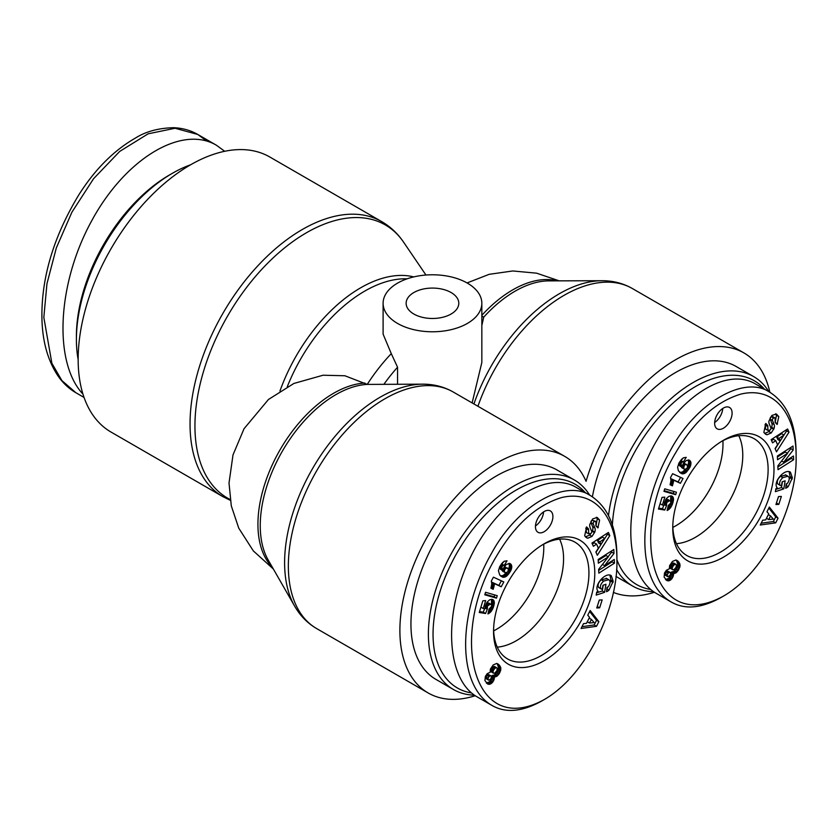 <?xml version="1.0" encoding="UTF-8"?>
<svg xmlns="http://www.w3.org/2000/svg" width="838" height="838" viewBox="0 0 838 838"><rect width="100%" height="100%" fill="white"/><g stroke="black" fill="none" stroke-linecap="round" stroke-linejoin="round"><path stroke-width="1.26" d="M273.366 569.033L253.327 550.901L238.757 528.149L231.298 505.869L229.015 483.044L233.006 454.908L244.026 428.752L268.453 399.496L293.908 383.448L323.07 375.225L344.868 375.759L367.233 384.401A127.533 73.629 120 0 1 391.283 353.646L383.102 334.132L383.102 303.283A49.369 28.502 0 0 0 397.558 323.437A49.369 28.502 0 0 0 451.357 329.606A49.369 28.502 0 0 0 481.84 303.283A49.369 28.502 0 0 0 432.471 274.78A49.369 28.502 0 0 0 383.102 303.283M473.92 403.958A135.138 78.018 120 0 1 601.904 280.72L548.764 280.877A106.96 61.75 120 0 0 483.746 317.131A127.533 73.629 120 0 0 481.84 316.418M481.84 325.458L483.746 317.131L481.84 316.031M78.154 359.376A158.801 91.677 -60 0 1 147.467 199.57A158.801 91.677 -60 0 1 269.836 157.02L381.74 221.63A158.801 91.677 120 0 0 259.371 264.169A158.801 91.677 120 0 0 190.048 423.976A158.801 91.677 120 0 0 222.939 496.672L111.045 432.073A158.801 91.677 -60 0 1 78.154 359.376M481.84 303.283L481.84 362.498L472.119 402.91M613.332 592.403A136.584 78.856 120 0 0 654.468 592.267M769.86 392.268A136.584 78.856 120 0 0 743.955 352.945A136.584 78.856 120 0 0 586.066 481.326A136.584 78.856 -60 0 0 564.76 456.396L453.222 392.006C443.962 386.737 433.791 384.129 422.708 384.171A135.138 78.018 120 0 0 312.595 468.526A135.138 78.018 120 0 0 294.599 606.063C300.098 615.679 307.452 623.189 316.638 628.573A136.584 78.856 -60 0 1 316.638 470.862A136.584 78.856 -60 0 1 453.222 392.006M391.283 353.646L397.558 367.233A117.655 67.93 -60 0 0 383.919 384.296M422.708 384.171L367.233 384.401A106.96 61.75 -60 0 0 281.495 452.698A106.96 61.75 -60 0 0 268.17 559.973L294.599 606.063M451.085 292.525A26.334 15.199 180 0 1 458.795 303.283A26.334 15.199 180 0 1 432.471 318.482A26.334 15.199 180 0 1 406.137 303.283A26.334 15.199 180 0 1 422.394 289.236A26.334 15.199 180 0 1 451.085 292.525M397.558 384.254L397.558 367.233M475.272 695.718A136.584 78.856 -60 0 1 428.176 692.974A136.584 78.856 -60 0 1 428.176 535.252A136.584 78.856 -60 0 1 564.76 456.396M78.154 359.596A135.756 78.384 -60 0 1 76.405 339.558A135.756 78.384 -60 0 1 172.408 173.288A135.756 78.384 -60 0 1 190.624 164.782M172.408 173.288L169.496 174.964A131.65 76.007 120 0 0 76.405 336.195L76.405 339.558M82.962 394.122C53.475 362.686 57.078 284.857 90.913 222.238C124.391 159.325 181.228 124.453 216.424 145.236L224.71 151.29M589.638 495.122A120.944 69.826 120 0 0 574.397 480.017A120.944 69.826 120 0 0 453.442 549.843A120.944 69.826 120 0 0 453.442 689.506A120.944 69.826 120 0 0 474.444 695.163M471.553 692.942A117.655 67.93 -60 0 1 456.668 553.447A117.655 67.93 -60 0 1 585.249 492.597M453.442 689.506L435.99 679.429A120.944 69.826 -60 0 1 435.99 539.766A120.944 69.826 -60 0 1 556.945 469.94L574.397 480.017M493.655 630.857A66.925 38.642 120 0 0 543.789 547.361A66.925 38.642 120 0 0 543.705 544.166M559.595 539.159A66.925 38.642 -60 0 1 516.25 640.756A66.925 38.642 -60 0 1 497.269 647.125M535.472 525.939A12.34 7.123 120 0 0 543.569 511.903M535.451 526.652A12.34 7.123 -60 0 1 540.835 514.228A12.34 7.123 -60 0 1 550.346 510.918A12.34 7.123 -60 0 1 550.346 525.175A12.34 7.123 -60 0 1 538.006 532.298A12.34 7.123 -60 0 1 535.451 526.652M542.018 545.077A67.417 38.925 -60 0 1 574.638 541.987A67.417 38.925 -60 0 1 585.395 595.891A67.417 38.925 -60 0 1 541.264 655.588A67.417 38.925 -60 0 1 507.231 658.741A67.417 38.925 -60 0 1 493.603 628.929M544.176 660.679A71.586 41.324 120 0 0 594.791 572.595A71.586 41.324 120 0 0 543.474 544.197A71.586 41.324 120 0 0 493.561 630.637A71.586 41.324 120 0 0 544.176 660.679M616.904 560.255C618.172 606.345 587.407 675.009 544.061 699.667C472.726 738.917 448.225 635.56 496.756 555.762C515.161 524.494 536.781 505.105 561.617 497.563C596.509 489.172 617.313 519.445 616.904 560.224L616.904 560.255M499.207 665.005L500.883 668.986L499.354 673.469L497.007 676.161L494.472 676.874L493.676 680.624L491.665 683.253L489.717 684.258L487.632 683.976L484.93 680.561L485.328 676.455L487.203 673.689L490.157 672.244L490.408 669.091L493.226 664.922L496.683 663.466L499.207 665.005L496.672 663.466M605.947 584.275L604.596 592.34L596.185 595.106L596.687 592.141L598.07 591.345C593.178 586.076 605.319 571.589 611.237 575.622L613.196 581.3L608.996 590.099A7.5 4.326 -60 0 1 606.492 591.712L607.047 587.407A3.038 1.76 120 0 0 609.027 585.573C610.431 582.829 610.347 580.87 608.786 579.697L603.611 581.09C600.741 583.803 599.809 586.328 600.815 588.685L602.281 589.324L602.962 585.259L605.947 584.275M604.533 565.671L614.275 559.459L614.443 563.178L598.824 573.15L598.646 569.337L608.346 556.82L598.353 563.199L598.185 559.47L613.804 549.508L613.992 553.468L604.533 565.671L602.428 564.456M593.367 546.292L591.953 543.076L608.409 532.455L609.802 535.618L597.316 555.269L595.881 552.012L598.374 548.22L596.572 544.103L593.367 546.292M587.773 615.239L590.162 610.493L598.856 621.649L596.499 626.321L581.08 628.469L583.51 623.661L586.485 623.357L589.554 617.292L587.773 615.239M599.589 520.073L597.882 527.898L595.944 525.866L595.923 521.477L594.477 521.446A1.624 0.932 120 0 0 593.273 523.928L594.938 528.013A6.076 3.509 -60 0 1 594.781 532.078L592.016 536.404L587.784 538.226L586.527 537.766L584.662 535.838L586.61 526.913L588.59 528.998L588.685 533.848L590.905 533.502A1.624 0.932 120 0 0 591.67 531.313L589.973 527.133A6.076 3.509 -60 0 1 589.784 524.441L592.676 518.911L597.232 517.496L599.589 520.073L597.264 518.722L596.394 517.245M503.931 567.378L506.183 564.582L509.473 563.387L511.327 564.76L511.788 567.399L510.908 570.437L508.498 574.156L506.267 576.376L503.345 577.309L499.731 575.036L498.411 570.688L499.867 566.331L504.151 561.271L507.021 560.8L504.225 565.42L503.156 565.325L501.742 567.158L502.894 570.699L503.931 567.378M485.296 606.021L487.046 602.218L489.591 599.83L492.074 599.338L493.865 600.553L494.347 603.171L493.289 607.487L491.215 611.384L488.858 613.479L487.936 613.94L489.088 608.996L491.571 606.429L491.529 604.764L490.22 604.219L487.507 606L487.287 609.278L485.569 613.51L479.263 612.494L482.835 600.825L485.642 600.595L483.222 608.503L484.993 608.765L485.296 606.021M494.315 584.788L493.226 589.292L490.9 588.224L491.801 583.939L491.309 581.101L493.425 577.162L503.816 581.96L501.229 586.768L494.42 583.625L494.315 584.788L491.99 583.447L492.095 582.284L498.903 585.427L501.375 580.828M485.548 592.277L497.238 595.671L496.484 598.154L484.773 594.802L485.548 592.277M599.285 600.05L602.166 599.893L599.631 607.822L596.75 607.979L599.285 600.05M616.904 556.893L616.904 556.851C616.82 527.458 608.126 507.105 590.79 495.813C565.378 478.11 517.193 505.943 491.791 552.891C456.972 613.301 456.899 685.034 491.738 705.292C505.293 713.243 521.76 711.933 541.139 701.354L544.061 699.667M590.8 495.803L576.251 487.402C545.873 469.332 495.845 502.968 469.563 559.155C442.831 615.071 446.403 679.66 477.189 696.902L491.728 705.303M597.232 606.492L599.359 600.05M599.631 607.822L597.305 606.482M484.961 594.173L494.158 596.813L494.724 594.938M496.484 598.154L494.158 596.813M494.148 585.888L491.822 584.547L491.99 583.447M494.42 583.625L492.095 582.284M501.229 586.768L498.903 585.427M493.226 589.292L490.963 587.993M493.467 588.527L491.194 587.208M493.823 587.312L491.497 585.971M491.581 585.594L491.822 584.547M494.074 586.275L491.749 584.934M483.222 608.503L480.897 607.162M479.546 611.572L483.243 612.169L484.647 608.713M485.569 613.51L483.243 612.169M487.287 609.278L485.003 607.969M487.192 609.079L485.013 607.812M486.962 608.252L485.076 607.162M486.962 608L485.118 606.932M487.14 606.89L485.349 605.853M487.507 606L485.663 604.931M488.208 605.046L486.113 603.842M488.324 604.952L486.176 603.716M486.323 603.391L488.711 602.993L491.037 604.334M489.109 604.46L486.784 603.109M490.083 604.229L487.758 602.889M490.22 604.219L487.884 602.878M488.858 613.479L488.145 613.06M489.706 612.903L488.355 612.128M490.366 612.327L488.554 611.29M488.826 610.106L489.801 608.66M491.194 611.405L488.868 610.064L491.215 611.384M491.916 610.399L489.591 609.048M492.555 609.216L490.586 608.074M492.838 608.618L490.974 607.54M493.289 607.487L491.55 606.482M493.729 606.199L491.592 604.963M491.445 604.69L491.592 599.327M493.938 605.465L491.613 604.125M494.211 604.24L491.885 602.899M494.347 603.171L492.021 601.831M494.347 602.239L492.021 600.898M494.2 601.317L491.875 599.977M493.865 600.553L491.738 599.327M493.373 599.966L492.566 599.505M507.304 567.881L505.639 568.384L504.528 570.091L504.455 571.757L505.576 572.92L507.88 571.715L508.457 569.096L504.486 566.509M506.592 567.839L504.434 566.593M506.519 567.871L504.392 566.645M505.639 568.384L503.921 567.389M505.094 569.012L503.575 568.133M504.528 570.091L503.167 569.306M504.361 570.877L502.999 570.091M502.109 570.249L505.576 572.92M504.455 571.757L502.13 570.416M504.895 572.48L502.57 571.139L504.916 572.511M502.894 570.699L500.569 569.358L499.396 567.274M502.716 570.458L500.391 569.117M502.151 569.63L499.825 568.29M501.794 568.908L499.469 567.567M501.648 568.332L499.49 567.085M501.637 568.237L499.521 567.022M501.742 567.158L499.982 566.142M502.266 566.121L500.6 565.158M502.308 566.059L500.642 565.095M503.156 565.325L501.26 564.225M503.429 565.262L501.375 564.068M501.438 563.984L503.125 562.047M504.225 565.42L501.899 564.079M502.695 577.214L500.642 576.031M500.496 575.884L503.093 575.528L506.079 572.93M503.345 577.309L501.019 575.968M503.68 577.319L501.354 575.978M504.57 577.183L502.245 575.842M505.429 576.879L503.093 575.528M506.267 576.376L503.931 575.036M506.875 575.905L504.549 574.564M507.671 575.119L505.345 573.779M508.498 574.156L506.351 572.92M509.357 573.014L507.619 572.008M509.577 572.7L507.88 571.726M510.321 571.547L508.457 570.479M508.477 569.274L509.462 566.059L508.97 563.387L511.327 564.76M510.908 570.437L508.582 569.086M511.337 569.39L509.012 568.049M511.599 568.499L509.274 567.158M511.788 567.399L509.462 566.059M511.788 566.331L509.462 564.99M511.641 565.535L509.315 564.194M510.845 564.131L509.64 563.44M510.782 564.068L509.755 563.482M596.007 525.929L597.264 518.722M598.322 527.291L596.059 525.992M586.359 532.507L586.16 527.542M588.59 528.998L586.265 527.647M587.784 538.226L585.458 536.875L589.69 535.063L590.979 533.429M592.016 536.404L589.69 535.063M591.597 532.486L592.456 530.737A6.076 3.509 120 0 0 592.613 526.673L590.947 522.577A1.624 0.932 -60 0 1 592.152 520.105L595.965 521.498M594.54 532.706L592.215 531.355M591.387 619.408L589.543 623.053L594.132 622.582L591.387 619.408L589.135 618.109M589.543 623.053L587.291 621.754M581.981 626.677L594.173 624.97L596.53 620.309L589.659 611.489M596.499 626.321L594.173 624.97M598.856 621.649L596.53 620.309M604.795 538.488L602.47 537.148L597.525 540.52L598.615 542.982L600.94 544.333L604.795 538.488L599.851 541.861L597.525 540.52M599.851 541.861L600.94 544.333M592.372 544.04L594.236 542.762L596.572 544.103M596.017 552.315L607.477 534.277L607.058 533.324M609.802 535.618L607.477 534.277M608.126 556.683L611.667 552.127L611.604 550.912M613.992 553.468L611.667 552.127M598.227 560.444L606.021 555.479L608.346 556.82M598.699 570.395L612.117 561.837L612.075 560.863M614.443 563.178L612.117 561.837M604.596 592.34L602.271 590.989L603.245 585.165M600.815 588.685L598.489 587.344C597.484 584.987 598.416 582.452 601.286 579.739L606.754 578.566M603.611 581.09L601.286 579.739M608.451 579.54L606.125 578.199M608.996 590.099L606.785 588.821M606.827 588.58L608.776 585.971M609.383 584.882L610.871 579.959L609.938 575.151M612.997 582.525L610.672 581.184M596.562 592.875L602.271 590.989M490.659 670.987L490.984 671.835L494.598 673.323L497.028 670.536L497.07 667.98L494.368 666.409L491.749 668.001L490.659 670.987L493.31 673.186M496.693 667.75L493.456 666.514M495.782 667.855L494.996 668.347L492.66 667.006M494.996 668.347L494.074 669.353L491.749 668.001M494.074 669.353L493.425 670.431L491.099 669.091M493.425 670.431L493.037 671.647L490.712 670.295M493.037 671.647L492.995 672.327M488.669 680.205L491.152 678.591L491.278 676.004L487.81 674.433L485.872 676.8L485.862 678.351L488.669 680.205L486.061 678.654M491.278 676.004L488.135 674.36M490.46 675.711L487.81 674.433M490.136 675.774L489.183 676.486L486.857 675.145M489.183 676.486L486.522 675.575M488.847 676.915L488.198 678.141L485.872 676.8M488.198 678.141L488.072 678.675L485.747 677.334M488.072 678.675L488.198 679.691L485.862 678.351M499.794 665.718L496.882 663.665M498.558 664.387L497.091 663.539M488.376 684.258L486.627 683.253M486.312 682.949L489.34 681.912L491.351 679.283L492.147 675.533L494.682 674.82L497.028 672.128L498.558 667.645L497.468 664.366M489.12 684.353L486.794 683.012M489.717 684.258L487.391 682.918M490.722 683.902L488.397 682.551M491.665 683.253L489.34 681.912M492.545 682.352L490.22 681.001M492.954 681.828L490.628 680.487M493.676 680.624L491.351 679.283M494.179 679.346L491.854 678.005M494.2 679.272L491.875 677.932M494.43 678.11L492.105 676.769M494.472 676.874L492.147 675.533M494.787 676.905L492.461 675.554M495.719 676.811L493.393 675.47M496.641 676.402L494.315 675.061M497.007 676.161L494.682 674.82M497.961 675.323L495.625 673.982M498.872 674.202L496.546 672.862M499.354 673.469L497.028 672.128M500.045 672.233L497.709 670.882M500.527 670.966L498.201 669.625M500.736 670.17L498.411 668.829M500.883 668.986L498.558 667.645M500.789 667.865L498.463 666.524M500.642 667.258L498.317 665.917M500.296 666.503L497.961 665.163M768.834 391.671A120.944 69.826 120 0 0 753.592 376.555A120.944 69.826 120 0 0 666.315 402.994A120.944 69.826 120 0 0 608.524 515.59M616.59 569.578A120.944 69.826 120 0 0 632.638 586.055A120.944 69.826 120 0 0 653.64 591.701M650.749 589.481A117.655 67.93 -60 0 1 616.904 559.7M612.379 525.175A117.655 67.93 -60 0 1 673.396 402.743A117.655 67.93 -60 0 1 764.445 389.136M592.393 496.777A120.944 69.826 -60 0 1 652.215 389.785A120.944 69.826 -60 0 1 736.131 366.478L753.592 376.555M672.851 527.395A66.925 38.642 120 0 0 722.985 443.91A66.925 38.642 120 0 0 722.901 440.715M738.791 435.697A66.925 38.642 -60 0 1 695.446 537.294A66.925 38.642 -60 0 1 676.455 543.663M714.657 422.488A12.34 7.123 120 0 0 722.765 408.452M714.636 423.19A12.34 7.123 -60 0 1 720.031 410.777A12.34 7.123 -60 0 1 729.542 407.467A12.34 7.123 -60 0 1 729.542 421.713A12.34 7.123 -60 0 1 717.192 428.846A12.34 7.123 -60 0 1 714.636 423.19M721.204 441.626A67.417 38.925 -60 0 1 753.833 438.525A67.417 38.925 -60 0 1 764.581 492.43A67.417 38.925 -60 0 1 720.46 552.137A67.417 38.925 -60 0 1 686.427 555.28A67.417 38.925 -60 0 1 672.799 525.478M723.372 557.218A71.586 41.324 120 0 0 773.987 469.144A71.586 41.324 120 0 0 722.66 440.736A71.586 41.324 120 0 0 672.757 527.175A71.586 41.324 120 0 0 723.372 557.218M796.1 456.804C797.367 502.884 766.592 571.547 723.257 596.216C651.912 635.455 627.421 532.099 675.952 452.3C694.346 421.043 715.966 401.643 740.813 394.111C775.705 385.721 796.509 415.994 796.1 456.773L796.1 456.804M678.403 561.544L680.079 565.535L678.55 570.018L676.203 572.7L673.668 573.412L672.872 577.173L670.861 579.802L668.913 580.807L666.828 580.514L664.115 577.099L664.513 573.003L666.399 570.238L669.353 568.793L669.604 565.629L672.422 561.47L675.878 560.004L678.403 561.544L675.868 560.004M785.143 480.813L783.792 488.879L775.38 491.655L775.883 488.69L777.266 487.884C772.374 482.615 784.515 468.138 790.433 472.171L792.392 477.849L788.191 486.637A7.5 4.326 -60 0 1 785.688 488.25L786.243 483.945A3.038 1.76 120 0 0 788.223 482.112C789.626 479.367 789.543 477.409 787.982 476.246L782.807 477.629C779.937 480.342 779.005 482.877 780.01 485.223L781.477 485.872L782.158 481.798L785.143 480.813M783.719 462.22L793.46 455.998L793.638 459.716L778.02 469.689L777.842 465.886L787.542 453.358L777.549 459.737L777.381 456.019L792.999 446.046L793.188 450.006L783.719 462.22L781.624 461.005M772.563 442.841L771.149 439.625L787.605 428.993L788.998 432.167L776.501 451.818L775.077 448.55L777.57 444.769L775.758 440.652L772.563 442.841M766.959 511.777L769.357 507.042L778.052 518.188L775.695 522.86L760.265 525.007L762.706 520.199L765.681 519.906L768.739 513.841L766.959 511.777M778.785 416.612L777.077 424.447L775.14 422.404L775.119 418.026L773.673 417.984A1.624 0.932 120 0 0 772.468 420.466L774.134 424.562A6.076 3.509 -60 0 1 773.977 428.627L771.211 432.953L766.98 434.765L765.712 434.314L763.858 432.377L765.796 423.452L767.786 425.536L767.88 430.397L770.101 430.041A1.624 0.932 120 0 0 770.866 427.862L769.169 423.682A6.076 3.509 -60 0 1 768.98 420.98L771.871 415.449L776.428 414.035L778.785 416.612L776.449 415.271L775.579 413.794M683.127 463.917L686.238 460.512L689.36 460.156L690.983 462.88L690.103 466.976L686.071 472.454L683.766 473.732L681.891 473.753L678.424 470.841L677.607 467.227L679.063 462.869L683.347 457.82L686.217 457.339L683.42 461.968L682.352 461.864L680.927 463.707L682.09 467.237L683.127 463.917L684.835 464.922L684.29 465.551L682.771 464.671M664.492 502.559L666.241 498.767L668.787 496.368L671.259 495.887L673.061 497.102L673.543 499.72L672.485 504.036L670.41 507.933L668.054 510.017L667.132 510.489L668.284 505.534L670.767 502.968L670.725 501.302L669.405 500.768L666.702 502.549L666.482 505.827L664.764 510.049L658.459 509.043L662.03 497.363L664.838 497.144L662.408 505.042L664.178 505.314L664.492 502.559M673.511 481.337L672.422 485.841L670.086 484.762L670.997 480.488L670.505 477.639L672.621 473.7L683.012 478.498L680.425 483.317L673.616 480.164L673.511 481.337L671.175 479.996L671.29 478.823L678.099 481.965L680.571 477.377M664.733 488.826L676.434 492.22L675.679 494.692L663.968 491.34L664.733 488.826M778.481 496.599L781.362 496.442L778.827 504.371L775.946 504.528L778.481 496.599M796.1 456.773L796.1 453.4C796.016 423.997 787.311 403.654 769.986 392.352C744.573 374.649 696.378 402.481 670.987 449.43C636.157 509.839 636.094 581.572 670.934 601.831C684.489 609.792 700.956 608.482 720.334 597.892M769.996 392.341L755.447 383.94C725.059 365.871 675.03 399.517 648.759 455.694C622.026 511.609 625.598 576.209 656.374 593.44L670.924 601.841M776.428 503.03L778.554 496.588M778.827 504.371L776.491 503.03M664.157 490.722L673.343 493.352L673.92 491.487M675.679 494.692L673.343 493.352M673.343 482.437L671.018 481.085L671.175 479.996M673.616 480.164L671.29 478.823M680.425 483.317L678.099 481.965M672.422 485.841L670.159 484.532M672.663 485.066L670.39 483.756M673.008 483.851L670.693 482.52M670.777 482.133L671.018 481.085M673.27 482.814L670.934 481.473M662.408 505.042L660.093 503.701M658.741 508.111L662.439 508.708L663.832 505.262M664.764 510.049L662.439 508.708M666.482 505.827L664.199 504.507M666.388 505.618L664.199 504.361M666.158 504.79L664.262 503.701M666.158 504.539L664.314 503.481M666.325 503.439L664.534 502.402M666.702 502.549L664.859 501.48M667.404 501.595L665.309 500.38M667.509 501.491L665.372 500.255M665.519 499.94L667.907 499.532L670.232 500.883M668.305 500.998L665.98 499.658M669.279 500.778L666.954 499.438M669.405 500.768L667.079 499.427M668.054 510.017L667.341 509.598M668.892 509.452L667.551 508.676M669.552 508.876L667.75 507.828M668.085 506.581L670.41 507.933L668.064 506.602L668.996 505.209M671.112 506.938L668.776 505.597M671.751 505.754L669.782 504.623M672.034 505.157L670.17 504.088M672.485 504.036L670.746 503.03M672.914 502.737L670.788 501.512M670.641 501.229L670.788 495.866M673.134 502.004L670.798 500.663M673.406 500.789L671.07 499.438M673.543 499.72L671.207 498.369M673.543 498.788L671.217 497.437M673.385 497.866L671.06 496.515M673.061 497.102L670.934 495.876M672.568 496.515L671.762 496.054M684.29 465.551L683.651 468.306L684.772 469.469L687.076 468.253L687.652 465.635L683.682 463.058M686.49 464.43L683.63 463.131M685.788 464.388L683.588 463.194M685.714 464.42L684.835 464.922M683.724 466.63L682.352 465.844M683.557 467.415L682.195 466.63M681.304 466.787L684.772 469.469M683.651 468.306L681.325 466.955M684.091 469.029L681.755 467.688L684.112 469.05M682.09 467.237L679.754 465.897L678.591 463.812M681.912 467.007L679.576 465.656M681.346 466.179L679.021 464.828M680.99 465.457L678.665 464.105M680.844 464.87L678.686 463.634M680.833 464.786L678.717 463.561M680.927 463.707L679.178 462.691M681.451 462.66L679.786 461.707M681.504 462.597L679.838 461.633M682.352 461.864L680.456 460.764M682.624 461.801L680.571 460.617M680.634 460.533L682.321 458.596M683.42 461.968L681.085 460.617M681.891 473.753L679.838 472.569M679.691 472.433L682.289 472.077L685.275 469.469M682.541 473.858L680.215 472.517M682.876 473.868L680.55 472.517M683.766 473.732L681.441 472.381M684.615 473.418L682.289 472.077M685.453 472.925L683.127 471.585M686.071 472.454L683.735 471.103M686.867 471.668L684.541 470.317M687.694 470.705L685.547 469.469M688.553 469.563L686.814 468.557M688.763 469.249L687.066 468.264M689.506 468.096L687.652 467.017M687.673 465.813L688.658 462.597L688.166 459.926M690.103 466.976L687.768 465.635M690.533 465.928L688.208 464.587M690.795 465.038L688.469 463.697M690.983 463.938L688.658 462.597M690.983 462.88L688.658 461.539M690.837 462.073L688.501 460.732M690.512 461.309L688.187 459.957M690.041 460.68L688.836 459.989M689.967 460.607L688.951 460.02M775.202 422.478L776.449 415.271M777.517 423.839L775.255 422.53M765.555 429.056L765.356 424.08M767.786 425.536L765.461 424.196M766.98 434.765L764.654 433.424L768.886 431.601L770.174 429.978M771.211 432.953L768.886 431.601M770.792 429.035L771.641 427.286A6.076 3.509 120 0 0 771.808 423.221L770.143 419.126A1.624 0.932 -60 0 1 771.348 416.643L772.793 416.675M773.736 429.245L771.41 427.904M770.572 515.957L768.739 519.591L773.327 519.131L770.572 515.957L768.331 514.658M768.739 519.591L766.487 518.293M761.176 523.216L773.369 521.519L775.726 516.847L768.855 508.038M775.695 522.86L773.369 521.519M778.052 518.188L775.726 516.847M783.991 435.027L781.655 433.686L776.721 437.059L777.811 439.531L780.136 440.872L783.991 435.027L779.047 438.4L776.721 437.059M779.047 438.4L780.136 440.872M771.568 440.579L773.432 439.311L775.758 440.652M775.202 448.854L786.662 430.816L786.254 429.873M788.998 432.167L786.662 430.816M787.322 453.232L790.852 448.665L790.8 447.45M793.188 450.006L790.852 448.665M777.423 456.993L785.216 452.017L787.542 453.358M777.884 466.944L791.313 458.376L791.271 457.401M793.638 459.716L791.313 458.376M783.792 488.879L781.466 487.538L782.441 481.703M780.01 485.223L777.685 483.882C776.679 481.536 777.612 479.001 780.482 476.288L785.95 475.104M780.461 485.569L777.685 483.882M782.807 477.629L780.482 476.288M787.636 476.078L785.311 474.737M788.191 486.637L785.981 485.359M786.023 485.118L787.961 482.52M788.579 481.421L790.066 476.508L789.124 471.689M792.182 479.064L789.857 477.723M775.758 489.413L781.466 487.538M669.855 567.525L670.18 568.384L673.794 569.861L676.224 567.075L676.256 564.519L673.563 562.947L670.945 564.55L669.855 567.525L672.505 569.725M675.889 564.299L672.652 563.063M674.978 564.403L674.181 564.896L671.856 563.555M674.181 564.896L673.27 565.891L670.945 564.55M673.27 565.891L672.621 566.98L670.295 565.629M672.621 566.98L672.233 568.185L669.897 566.844M672.233 568.185L672.181 568.876M667.855 576.743L670.348 575.13L670.473 572.543L666.996 570.971L665.068 573.339L665.058 574.889L667.855 576.743L665.257 575.203M670.473 572.543L667.32 570.908M669.646 572.249L666.996 570.971M669.332 572.323L668.378 573.024L666.053 571.684M668.378 573.024L665.707 572.113M668.043 573.454L667.394 574.679L665.068 573.339M667.394 574.679L667.268 575.214L664.943 573.873M667.268 575.214L667.383 576.24L665.058 574.889M678.99 562.256L676.077 560.203M677.753 560.936L676.287 560.088M667.572 580.807L665.822 579.802M665.508 579.498L668.535 578.461L670.547 575.821L671.343 572.071L673.878 571.359L676.224 568.677L677.753 564.184L676.664 560.915M668.315 580.902L665.98 579.55M668.913 580.807L666.587 579.456M669.908 580.441L667.582 579.1M670.861 579.802L668.535 578.461M671.741 578.89L669.415 577.55M672.149 578.377L669.824 577.026M672.872 577.173L670.547 575.821M673.375 575.895L671.049 574.543M673.396 575.821L671.07 574.47M673.616 574.659L671.29 573.307M673.668 573.412L671.343 572.071M673.982 573.443L671.647 572.103M674.915 573.36L672.579 572.019M675.837 572.951L673.511 571.6M676.203 572.7L673.878 571.359M677.146 571.862L674.82 570.521M678.068 570.751L675.742 569.4M678.55 570.018L676.224 568.677M679.23 568.772L676.905 567.431M679.723 567.515L677.397 566.174M679.932 566.718L677.607 565.367M680.079 565.535L677.753 564.184M679.985 564.403L677.659 563.063M679.838 563.806L677.513 562.466M679.482 563.042L677.156 561.701M272.371 567.284A106.96 61.75 -60 0 1 274.99 459.203A106.96 61.75 -60 0 1 364.907 383.06M287.298 386.685A127.533 73.629 -60 0 1 407.121 278.824M413.731 276.907A128.602 74.247 120 0 0 279.965 390.99M481.84 315.329A106.96 61.75 -60 0 1 557.207 280.856M230.157 499.511A157.722 91.059 -60 0 1 194.94 425.924A157.722 91.059 -60 0 1 278.153 253.317A157.722 91.059 -60 0 1 403.623 242.203C397.767 233.572 390.466 226.71 381.74 221.63M477.932 406.273A136.584 78.856 -60 0 1 632.418 288.555L743.955 352.945M84.051 397.442L75.87 392.718L61.886 380.578L51.872 363.263L43.827 317.403L46.959 283.663L56.335 247.901L71.921 212.171L93.521 178.766L119.74 151.395L148.137 133.818L175.069 128.256L197.81 134.478L206.609 141.004M588.087 529.689L585.762 528.349M594.781 532.078L592.456 530.737M594.938 528.013L592.613 526.673M593.273 523.928L590.947 522.577M594.477 521.446L592.152 520.105M613.196 581.3L610.871 579.959M767.283 426.238L764.958 424.887M773.977 428.627L771.641 427.286M774.134 424.562L771.808 423.221M772.468 420.466L770.143 419.126M773.673 417.984L771.348 416.643M792.392 477.849L790.066 476.508M467.049 282.94L489.183 274.319L512.793 270.967L536.582 273.167L559.208 280.845M230.272 500.307L222.939 496.672M425.945 275.021L403.623 242.203M601.904 280.72C612.987 280.678 623.158 283.286 632.418 288.555M428.176 692.974L316.638 628.573M75.86 392.718C68.821 388.581 62.86 382.997 58.011 375.958C47.221 359.712 41.858 339.296 41.9 314.7C42.026 275.262 54.365 235.269 78.919 194.699C95.029 169.297 113.874 150.411 135.463 138.04C145.77 131.524 158.487 128.078 173.634 127.701C182.579 128.067 190.676 130.351 197.915 134.541M197.81 134.489L216.424 145.236M616.904 560.224L616.904 556.851M588.643 533.827L586.307 532.486M601.275 589.02L598.94 587.679M608.786 579.697L606.461 578.356M632.638 586.055L615.961 576.418M723.257 596.216L720.345 597.892M767.828 430.365L765.503 429.025M775.16 418.047L772.835 416.696M787.982 476.246L785.646 474.895"/></g></svg>
